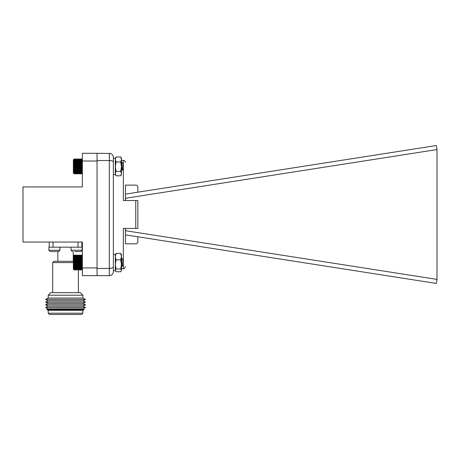 <?xml version="1.0" encoding="UTF-8"?>
<svg xmlns="http://www.w3.org/2000/svg" width="460" height="460" viewBox="0 0 460 460"><rect width="100%" height="100%" fill="white"/><g stroke="black" fill="none" stroke-linecap="round" stroke-linejoin="round"><path stroke-width="0.69" d="M52.693 292.652L52.693 262.597L53.981 261.309L73.358 261.309M52.693 262.597L73.358 262.597M50.767 292.652L80.31 292.652L82.88 295.216L48.202 295.216L50.767 292.652M48.202 295.216L48.202 298.046L82.88 298.046L82.88 295.216M48.202 298.046L45.632 299.402L85.445 299.402L82.88 298.046M45.632 299.402L47.966 300.765L83.11 300.765L85.445 299.402M47.966 300.765L45.632 302.122L85.445 302.122L83.11 300.765M45.632 302.122L47.966 303.479L83.11 303.479L85.445 302.122M47.966 303.479L45.632 304.842L85.445 304.842L83.11 303.479M45.632 304.842L47.966 306.199L83.11 306.199L85.445 304.842M47.966 306.199L45.632 307.556L85.445 307.556L83.11 306.199M45.632 307.556L47.966 308.919L83.11 308.919L85.445 307.556M47.966 308.919L46.828 309.58L84.249 309.58L83.11 308.919M48.202 313.202L82.88 313.202L81.593 314.485L49.484 314.485L48.202 313.202L48.202 310.373L82.88 310.373L84.249 309.58M59.909 250.263L48.864 250.263L48.864 247.181L59.909 247.181L59.909 250.263L58.621 251.551L50.79 251.551M57.983 251.551L58.621 251.551M55.413 251.551L56.183 251.551L55.413 251.551M53.354 251.551L52.584 251.551L53.354 251.551M53.038 242.046L53.038 247.181L78.039 247.181L78.039 242.046M49.226 242.046L49.226 247.181M81.851 242.046L81.851 247.181M78.378 251.551L80.816 251.551L82.104 250.263L71.058 250.263L71.058 247.181L82.104 247.181L82.104 250.263L80.816 251.551L74.779 251.551M82.363 242.046L23 242.046L23 186.921L82.363 186.921L82.363 153.312L97.06 153.312L97.06 275.649L82.363 275.649L82.363 242.046M82.363 267.944L97.06 267.944L97.06 161.017L82.363 161.017M137.839 192.182L137.839 187.145A2.024 2.024 0 0 0 135.815 185.121L125.442 185.121L125.442 194.12L436.362 145.515L437 149.558L125.442 198.266L125.442 194.12M125.442 234.841L125.442 230.696L437 279.404L436.362 283.446L125.442 234.841L125.442 243.84L135.815 243.84A2.024 2.024 0 0 0 137.839 241.822L137.839 236.779M437 279.404L437 149.558M125.574 230.719L125.574 228.424M125.574 200.537L125.574 198.248M125.442 198.266L125.442 200.537M125.442 228.424L125.442 230.696M109.831 160.546L109.325 160.534L109.325 153.312C111.843 153.611 113.189 154.962 113.373 157.355L113.373 271.607C113.189 274.005 111.843 275.35 109.325 275.649L97.06 275.649M113.373 174.553L115.328 174.553L115.328 158.24L113.373 158.24L113.373 254.414L115.328 254.414L116.058 253.391L120.715 253.391L121.446 254.414L121.446 256.605L120.715 253.391M110.365 153.45L97.06 153.312M111.774 268.117L109.325 268.427L109.325 160.534L97.06 160.534M110.613 275.442L109.325 275.649L109.325 268.427L97.06 268.427M135.752 228.424L135.752 200.537L137.839 200.537L137.839 228.424L123.355 228.424L123.355 268.64C123.838 269.18 124.534 268.485 125.442 266.547M135.752 200.537L123.355 200.537L123.355 160.327C123.889 160.712 124.373 159.499 125.442 162.414M109.325 268.427C111.843 268.318 113.189 267.8 113.373 266.875M109.325 160.534C111.843 160.643 113.189 161.161 113.373 162.087M111.774 160.85L110.193 160.569M78.384 292.652L78.384 269.905L81.995 269.911L82.363 269.543L81.995 269.911L82.363 269.52L81.995 269.911L82.363 269.514L81.995 269.83L82.363 269.405L81.995 269.675L82.363 269.221L81.995 269.445L82.363 268.962L81.995 269.135L82.363 268.634L81.995 268.755L82.363 268.237L81.995 268.306L82.363 267.783L81.995 267.795L82.363 267.272L81.995 267.226L82.363 266.702L81.995 266.604L82.363 266.093L81.995 265.943L82.363 265.443L81.995 265.236L82.363 264.759L81.995 264.506L82.363 264.051L81.995 263.752L82.363 263.327L81.995 262.988L82.363 262.597L81.995 262.211L82.363 261.866L81.995 261.447L82.363 261.142L81.995 260.688L82.363 260.429L81.995 259.952L82.363 259.745L81.995 259.244L82.363 259.089L81.995 258.577L82.363 258.468L81.995 257.945L82.363 257.893L81.995 257.37L82.363 257.376L81.995 256.847L82.363 256.91L81.995 256.392L82.363 256.502L81.995 255.996L82.363 256.162L82.202 255.375M73.732 255.536L74.1 255.173L73.732 255.536L74.1 255.168L73.732 255.536L74.1 255.179L73.732 255.582L74.1 255.265L73.732 255.702L74.1 255.432L73.732 255.898L74.1 255.679L73.732 256.162L74.1 255.996L73.732 256.502L74.1 256.392L73.732 256.91L74.1 256.847L73.732 257.376L74.1 257.37L73.732 257.893L74.1 257.945L73.732 258.468L74.1 258.577L73.732 259.089L74.1 259.244L73.732 259.745L74.1 259.952L73.732 260.429L74.1 260.688L73.732 261.142L74.1 261.447L73.732 261.866L74.1 262.211L73.732 262.597L74.1 262.988L73.732 263.327L74.1 263.752L73.732 264.051L74.1 264.506L73.732 264.759L74.1 265.236L73.732 265.443L74.1 265.943L73.732 266.093L74.1 266.604L73.732 266.702L74.1 268.755L73.732 268.634L74.1 269.135L73.732 268.962L74.1 269.445L73.732 269.221L74.1 269.675L73.732 269.405L74.1 269.83L73.732 269.514L74.1 269.905L73.732 269.543L74.1 269.905L82.202 269.709M74.1 255.168L81.995 255.168M120.715 175.806L121.446 173.592L121.446 174.553L120.715 175.806L116.058 175.806L115.328 173.592L116.058 171.379L115.328 166.675L116.058 161.966L115.328 159.476L116.058 156.981L120.715 156.981L121.446 158.24L121.446 159.476L120.715 156.981M116.058 156.981L115.328 158.24L115.328 174.553L116.058 175.806M121.446 173.592L120.715 171.379L121.446 166.675L120.715 161.966L121.446 159.476L121.446 173.592M116.058 171.379L120.715 171.379M116.058 161.966L120.715 161.966M81.995 159.051L82.363 159.424L81.995 159.051L82.363 159.424L81.995 159.051L74.1 159.051L73.732 159.424L74.1 159.051M73.732 159.424L74.1 159.085L73.732 159.493L74.1 159.195L73.732 159.637L74.1 159.39L73.732 159.861L74.1 159.66L73.732 160.149L74.1 159.999L73.732 160.511L74.1 160.413L73.732 160.937L74.1 160.896L73.732 161.42L74.1 161.437L73.732 161.96L74.1 162.029L73.732 162.547L74.1 162.673L73.732 163.179L74.1 163.357L73.732 163.846L74.1 164.076L73.732 164.542L74.1 164.818L73.732 165.255L74.1 165.577L73.732 165.985L74.1 166.347L73.732 166.721L74.1 167.118L73.732 167.452L74.1 167.883L73.732 168.17L74.1 168.63L73.732 168.866L74.1 169.355L73.732 169.539L74.1 170.045L73.732 170.177L74.1 170.695L73.732 170.775L74.1 172.345L73.732 172.258L74.1 172.77L73.732 172.632L74.1 173.127L73.732 172.937L74.1 173.414L73.732 173.167L74.1 173.621L73.732 173.328L74.1 173.748L73.732 173.414L74.1 173.794L73.732 173.42L74.1 173.794L73.732 173.42L74.1 173.794L81.995 173.794L82.363 173.42L81.995 173.794L82.363 173.42L81.995 173.748L82.363 173.328L81.995 173.621L82.363 173.167L81.995 173.414L82.363 172.937L81.995 173.127L82.363 172.632L81.995 172.77L82.363 172.258L81.995 172.345L82.363 171.821L81.995 171.85L82.363 171.327L81.995 171.298L82.363 170.775L81.995 170.695L82.363 170.177L81.995 170.045L82.363 169.539L81.995 169.355L82.363 168.866L81.995 168.63L82.363 168.17L81.995 167.883L82.363 167.452L81.995 167.118L82.363 166.721L81.995 166.347L82.363 165.985L81.995 165.577L82.363 165.255L81.995 164.818L82.363 164.542L81.995 164.076L82.363 163.846L81.995 163.357L82.363 163.179L81.995 162.673L82.363 162.547L81.995 162.029L82.363 161.96L81.995 161.437L82.363 161.42L81.995 160.896L82.363 160.937L82.07 159.125M121.618 163.415L121.446 168.923M121.791 162.092L123.148 163.449L123.148 169.395L122.406 170.096L121.791 162.092L121.446 162.656M121.618 166.704L122.015 164.599M122.21 168.188L121.871 169.596L121.446 167.014M122.285 169.303L121.446 164.657M73.991 173.69L73.358 173.058L73.358 159.787L73.991 159.154M74.1 173.748L81.995 173.748M74.1 173.621L81.995 173.621M74.1 173.414L81.995 173.414M74.1 173.127L81.995 173.127M74.1 172.77L81.995 172.77M74.1 172.345L81.995 172.345M74.1 171.85L81.995 171.85M73.732 171.327L82.363 171.327M74.1 171.298L81.995 171.298M73.732 170.775L82.363 170.775M74.1 170.695L81.995 170.695M73.732 170.177L82.363 170.177M74.1 170.045L81.995 170.045M73.732 169.539L82.363 169.539M74.1 169.355L81.995 169.355M73.732 168.866L82.363 168.866M74.1 168.63L81.995 168.63M73.732 168.17L82.363 168.17M74.1 167.883L81.995 167.883M73.732 167.452L82.363 167.452M74.1 167.118L81.995 167.118M73.732 166.721L82.363 166.721M74.1 166.347L81.995 166.347M73.732 165.985L82.363 165.985M74.1 165.577L81.995 165.577M73.732 165.255L82.363 165.255M74.1 164.818L81.995 164.818M73.732 164.542L82.363 164.542M74.1 164.076L81.995 164.076M73.732 163.846L82.363 163.846M74.1 163.357L81.995 163.357M73.732 163.179L82.363 163.179M74.1 162.673L81.995 162.673M73.732 162.547L82.363 162.547M74.1 162.029L81.995 162.029M73.732 161.96L82.363 161.96M74.1 161.437L81.995 161.437M73.732 161.42L82.363 161.42M74.1 160.896L81.995 160.896M74.1 160.413L81.995 160.413M74.1 159.999L81.995 159.999M74.1 159.66L81.995 159.66M74.1 159.39L81.995 159.39M74.1 159.195L81.995 159.195M74.1 159.085L81.995 159.085M121.733 258.158L123.148 259.566L123.148 265.512L122.348 266.265L121.733 258.158L121.446 258.618M121.618 261.567L121.929 260.113M122.141 264.138L121.802 265.719L121.446 263.971M122.216 265.311L121.998 265.667L121.785 264.684L121.446 261.573M73.784 269.6L73.358 269.175L73.358 255.904L73.893 255.375M74.1 269.83L81.995 269.83M74.1 269.675L81.995 269.675M74.1 269.445L81.995 269.445M74.1 269.135L81.995 269.135M74.1 268.755L81.995 268.755M74.1 268.306L81.995 268.306M74.1 267.795L81.995 267.795M73.732 267.272L82.363 267.272M74.1 267.226L81.995 267.226M73.732 266.702L82.363 266.702M74.1 266.604L81.995 266.604M73.732 266.093L82.363 266.093M74.1 265.943L81.995 265.943M73.732 265.443L82.363 265.443M74.1 265.236L81.995 265.236M73.732 264.759L82.363 264.759M74.1 264.506L81.995 264.506M73.732 264.051L82.363 264.051M74.1 263.752L81.995 263.752M73.732 263.327L82.363 263.327M74.1 262.988L81.995 262.988M73.732 262.597L82.363 262.597M74.1 262.211L81.995 262.211M73.732 261.866L82.363 261.866M74.1 261.447L81.995 261.447M73.732 261.142L82.363 261.142M74.1 260.688L81.995 260.688M73.732 260.429L82.363 260.429M74.1 259.952L81.995 259.952M73.732 259.745L82.363 259.745M74.1 259.244L81.995 259.244M73.732 259.089L82.363 259.089M74.1 258.577L81.995 258.577M73.732 258.468L82.363 258.468M74.1 257.945L81.995 257.945M73.732 257.893L82.363 257.893M74.1 257.37L81.995 257.37M74.1 256.847L81.995 256.847M74.1 256.392L81.995 256.392M74.1 255.996L81.995 255.996M74.1 255.679L81.995 255.679M74.1 255.432L81.995 255.432M74.1 255.265L81.995 255.265M74.1 255.179L81.995 255.179L74.1 255.173M113.373 254.414L113.373 270.727L115.328 270.727L115.328 254.414L115.328 270.727L115.546 271.095L115.328 270.371L116.058 268.991L120.715 268.991L121.446 264.408L120.715 259.82L121.446 256.605L121.446 270.371L120.715 268.991M115.546 271.095L116.058 271.745L120.715 271.745L121.446 270.371L121.227 271.095M116.058 268.991L115.328 264.408L116.058 259.82L120.715 259.82M116.058 259.82L115.328 256.605L116.058 253.391M73.243 261.309L73.243 251.551M57.833 261.309L57.833 251.551M48.202 310.373L46.828 309.58M82.88 313.202L82.88 310.373M48.864 250.263L50.146 251.551L48.864 250.263L48.864 247.181M71.058 250.263L72.341 251.551M123.355 160.327L121.446 160.327M123.355 268.64L121.446 268.64M82.363 173.426L82.07 173.719M121.946 169.55L121.164 170.89M122.406 170.096L122.095 169.556M73.358 173.058L74.025 173.719M73.358 159.787L74.025 159.125M121.854 265.673L121.446 266.374M122.348 266.265L121.998 265.667"/></g></svg>
